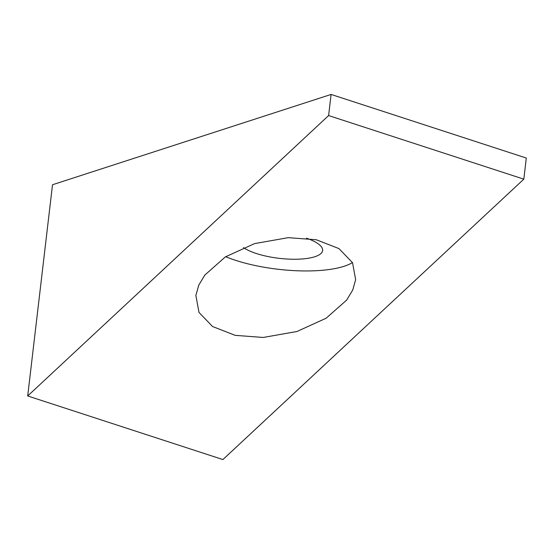 <?xml version="1.0" encoding="UTF-8"?>
<svg xmlns="http://www.w3.org/2000/svg" width="554" height="554" viewBox="0 0 554 554"><rect width="100%" height="100%" fill="white"/><g stroke="black" fill="none" stroke-linecap="round" stroke-linejoin="round"><path stroke-width="0.83" d="M331.098 94.436L526.3 158.035L523.821 179.157L328.619 115.557L27.7 395.965L52.512 184.738L331.098 94.436L328.619 115.557M523.821 179.157L222.902 459.564L27.7 395.965M263.261 337.455L296.979 331.493L326.147 318.218L346.679 300.067L352.76 289.971L355.647 279.673L352.524 262.679L338.951 248.594L316.348 239.764L288.26 237.659L254.542 243.621L225.367 256.897L204.841 275.054L198.761 285.144L195.874 295.448L198.997 312.442L212.57 326.521L235.166 335.35L263.261 337.455M243.469 247.596A42.229 12.818 -173.3 0 0 275.67 257.873A42.229 12.818 -173.3 0 0 322.629 250.526A42.229 12.818 -173.3 0 0 306.521 238.192M225.672 256.71A78.426 23.801 -173.3 0 0 271.377 268.392A78.426 23.801 -173.3 0 0 352.469 262.575"/></g></svg>
